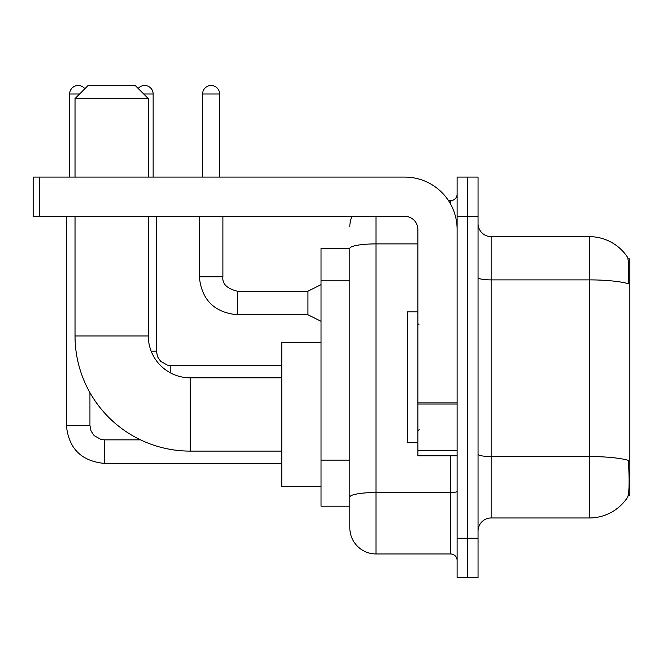 <?xml version="1.0" encoding="UTF-8"?>
<svg xmlns="http://www.w3.org/2000/svg" width="663" height="663" viewBox="0 0 663 663"><rect width="100%" height="100%" fill="white"/><g stroke="black" fill="none" stroke-linecap="round" stroke-linejoin="round"><path stroke-width="0.99" d="M628.159 495.725L629.85 495.725L629.85 258.877L627.994 258.877M349.824 248.41L321.033 248.41L321.033 506.192L349.824 506.192L349.824 527.781L349.824 248.41M491.142 517.969L589.283 517.969A45.797 45.797 0 0 0 627.579 497.3L627.314 497.689L627.579 497.3C629.146 493.612 629.51 483.054 628.657 465.625L628.317 460.329A45.797 7.956 180 0 0 589.283 456.534L589.283 236.633A45.797 45.797 0 0 1 627.314 256.913L627.314 256.913A45.797 45.797 0 0 0 589.283 236.633L491.142 236.633A13.086 13.086 0 0 1 478.056 223.547A13.086 13.086 0 0 0 491.142 236.633L491.142 517.969A13.086 13.086 0 0 0 478.056 531.055M467.589 538.248L467.589 577.506L478.056 577.506L478.056 538.248L467.589 538.248L467.589 577.506L457.122 577.506L457.122 538.248L467.589 538.248L467.589 216.345L467.589 538.248M457.122 538.248L457.122 177.087L467.589 177.087L467.589 216.345L467.589 177.087L478.056 177.087L478.056 538.248M478.056 277.615A13.086 2.271 0 0 0 491.142 279.885L589.283 279.885A45.797 7.956 180 0 1 628.226 283.648C628.847 268.573 628.599 259.739 627.471 257.153A45.797 45.797 0 0 0 589.283 236.633A45.797 45.797 0 0 1 627.471 257.153M375.987 216.345L375.987 553.953L450.575 553.953L450.575 455.812M448.495 200.649L450.575 200.649A6.539 6.539 0 0 0 457.122 194.102M349.824 513.386L349.824 501.609M457.122 560.5A6.539 6.539 0 0 0 450.575 553.953M349.824 226.812A26.172 26.172 0 0 1 352.003 216.345M375.987 553.953A26.172 26.172 0 0 1 349.824 527.781M417.864 311.875L407.397 311.875L407.397 442.727L417.864 442.727M281.775 451.105L190.173 451.105A115.155 115.155 0 0 1 75.027 335.95L75.027 216.345M190.173 451.105L190.173 377.819A41.877 41.877 0 0 1 148.305 335.95L148.305 216.345M88.113 85.494L135.219 85.494L148.305 98.58L75.027 98.58L88.113 85.494M148.305 177.087L148.305 98.58M75.027 177.087L75.027 98.58M321.033 342.489L281.775 342.489L281.775 486.435L321.033 486.435M69.656 177.087L69.656 93.997A8.503 8.503 0 0 1 84.856 88.743M66.391 216.345L66.391 425.455L89.944 425.455L89.944 392.637M138.186 88.461A8.503 8.503 0 0 1 153.145 93.997L153.145 177.087M151.147 351.125L156.418 351.125L156.418 216.345M457.122 455.812L417.864 455.812L417.864 402.897L457.122 402.897M457.122 229.431A52.344 52.344 0 0 0 404.778 177.087L39.689 177.087L39.689 216.345L404.778 216.345A13.086 13.086 0 0 1 417.864 229.431L417.864 402.897M39.689 216.345L33.15 216.345L33.15 177.087L39.689 177.087M202.605 177.087L202.605 93.997A8.503 8.503 0 0 1 211.116 85.494A8.503 8.503 0 0 1 219.619 93.997L219.619 177.087M321.033 321.29L307.947 314.751L307.947 291.198L321.033 284.651M199.339 216.345L199.339 276.803L222.892 276.803L222.892 216.345M349.824 280.847L321.033 280.847M349.824 460.122L321.033 460.122M589.283 517.969L589.283 456.534L491.142 456.534A13.086 2.271 0 0 1 478.056 454.263M478.056 216.345L457.122 216.345M457.122 491.382A6.539 1.135 0 0 1 450.575 492.526L375.987 492.526A26.172 4.542 180 0 0 349.824 497.068M349.824 248.443A26.172 4.542 180 0 1 375.987 243.901L417.864 243.901M450.575 204.096L450.575 200.649M75.027 335.95L148.305 335.95M281.775 463.404L104.331 463.404C81.309 461.125 68.662 448.478 66.391 425.455C68.662 448.478 81.309 461.125 104.331 463.404C81.309 461.125 68.662 448.478 66.391 425.455C68.662 448.478 81.309 461.125 104.331 463.404C81.309 461.125 68.662 448.478 66.391 425.455C68.662 448.478 81.309 461.125 104.331 463.404C81.309 461.125 68.662 448.478 66.391 425.455C68.662 448.478 81.309 461.125 104.331 463.404L104.331 439.851L100.967 439.445L94.154 435.632L91.08 431.074L89.944 425.455M69.656 93.997L79.601 93.997M143.722 93.997L153.145 93.997M170.814 373.078L170.814 365.545M457.122 404.032L417.864 404.032M417.864 450.409L457.122 450.409M307.947 314.751L237.288 314.751C214.265 312.472 201.61 299.825 199.339 276.803C201.61 299.825 214.265 312.472 237.288 314.751C214.265 312.472 201.61 299.825 199.339 276.803C201.61 299.825 214.265 312.472 237.288 314.751C214.265 312.472 201.61 299.825 199.339 276.803C201.61 299.825 214.265 312.472 237.288 314.751C214.265 312.472 201.61 299.825 199.339 276.803C201.61 299.825 214.265 312.472 237.288 314.751C214.265 312.472 201.61 299.825 199.339 276.803C201.61 299.825 214.265 312.472 237.288 314.751C214.265 312.472 201.61 299.825 199.339 276.803C201.61 299.825 214.265 312.472 237.288 314.751C214.265 312.472 201.61 299.825 199.339 276.803C201.61 299.825 214.265 312.472 237.288 314.751C214.265 312.472 201.61 299.825 199.339 276.803C201.61 299.825 214.265 312.472 237.288 314.751L237.288 291.223M202.605 93.997L219.619 93.997M419.173 324.961L417.864 323.652M419.173 429.641L417.864 430.95M281.775 377.819L190.173 377.819M140.523 439.851L104.331 439.851M281.775 365.52L170.814 365.52L167.441 365.122L160.628 361.31L157.554 356.744L156.418 351.125M222.892 276.803C222.097 283.781 226.895 288.579 237.288 291.198C226.895 288.579 222.097 283.781 222.892 276.803C222.097 283.781 226.895 288.579 237.288 291.198C226.895 288.579 222.097 283.781 222.892 276.803C222.097 283.781 226.895 288.579 237.288 291.198C226.895 288.579 222.097 283.781 222.892 276.803C222.097 283.781 226.895 288.579 237.288 291.198C226.895 288.579 222.097 283.781 222.892 276.803C222.097 283.781 226.895 288.579 237.288 291.198C226.895 288.579 222.097 283.781 222.892 276.803C222.097 283.781 226.895 288.579 237.288 291.198C226.895 288.579 222.097 283.781 222.892 276.803C222.097 283.781 226.895 288.579 237.288 291.198C226.895 288.579 222.097 283.781 222.892 276.803C222.097 283.781 226.895 288.579 237.288 291.198C226.895 288.579 222.097 283.781 222.892 276.803C222.097 283.781 226.895 288.579 237.288 291.198L307.947 291.198M199.339 276.803C201.61 299.825 214.265 312.472 237.288 314.751"/></g></svg>
